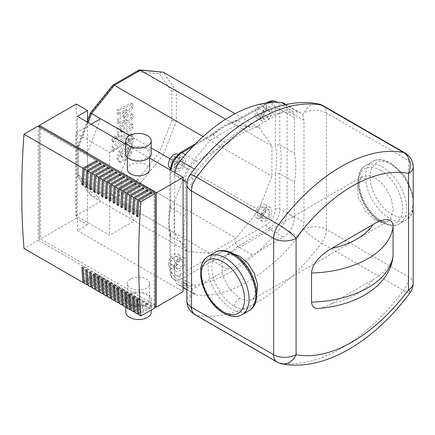 <?xml version="1.0" encoding="UTF-8"?>
<svg xmlns="http://www.w3.org/2000/svg" width="435" height="435" viewBox="0 0 435 435"><rect width="100%" height="100%" fill="white"/><g stroke="black" fill="none" stroke-linecap="round" stroke-linejoin="round"><path stroke-width="0.33" stroke-dasharray="2.17 1.63" d="M174.892 172.641A15.899 9.178 120 0 0 174.663 175.387L174.663 277.383A15.899 9.178 120 0 0 177.953 284.664A15.899 9.178 120 0 0 180.286 285.382A143.11 82.623 120 0 0 281.478 226.961A15.899 9.178 120 0 0 287.1 212.47L287.1 110.474A15.899 9.178 120 0 0 283.805 103.193M193.042 292.679L194.826 294.403L197.147 295.12A143.11 82.623 120 0 0 298.339 236.7L302.629 229.408L303.962 222.209L303.962 120.207L302.629 114.764L300.672 112.931L298.339 112.214A143.11 82.623 120 0 0 197.147 170.634L193.042 178.029L191.525 185.125L191.525 287.122L193.042 292.673L191.525 294.332A15.899 9.178 0 0 0 186.871 300.819M302.629 229.408L303.962 229.414A15.899 2.534 -143.4 0 0 321.454 243.094A159.009 91.801 -60 0 1 196.522 315.223A15.899 12.735 101 0 1 191.525 294.332M302.629 114.758L303.962 113.002A15.899 9.178 180 0 1 326.451 113.002L326.451 229.414A15.899 9.178 0 0 0 303.962 229.414M193.042 178.029L191.525 177.915A15.899 2.534 36.6 0 1 189.997 174.935M393.055 255.959C391.326 267.199 380.538 275.35 372.92 279.661L331.698 303.461C327.289 306.169 323.031 307.817 318.926 308.415M120.892 156.654L122.317 157.475C123.094 157.595 124.241 156.992 125.758 155.665L129.228 151.935L129.853 149.509L129.228 148.123C128.439 148.014 127.281 148.623 125.758 149.955L122.317 153.664L121.686 156.056L122.317 157.475L120.892 156.654L120.261 155.235L120.892 152.843L124.334 149.134C125.856 147.802 127.015 147.193 127.803 147.302L129.358 148.183L127.803 147.302L128.428 148.688L127.803 151.114L124.334 154.844C122.817 156.165 121.669 156.774 120.892 156.654M125.758 145.861L120.239 152.141L118.489 158.617C118.608 160.934 119.19 162.173 120.239 162.326C121.463 162.706 123.301 161.847 125.758 159.759L131.299 153.457L133.05 146.948C132.931 144.643 132.349 143.419 131.299 143.273C130.081 142.892 128.233 143.751 125.758 145.861L124.334 145.04C126.808 142.93 128.657 142.071 129.88 142.452L131.723 143.452L129.88 142.452C130.924 142.598 131.506 143.822 131.626 146.127L129.88 152.636L124.334 158.938C121.882 161.026 120.044 161.88 118.815 161.505L120.239 162.326L118.815 161.505C117.771 161.347 117.189 160.113 117.069 157.796L118.815 151.32L124.334 145.04M128.814 135.193L113.437 147.525L113.437 151.619L128.597 139.466L129.625 139.064L129.88 141.467L132.887 139.059L132.887 136.726L131.979 134.23L128.814 135.193L127.395 134.371L130.56 133.409L131.462 135.905L131.462 138.238L128.456 140.646L128.205 138.243L127.172 138.645L112.018 150.798L112.018 146.704L127.395 134.371M112.018 146.704L113.437 147.525M112.018 150.798L113.437 151.619M128.456 140.646L129.88 141.467M131.462 138.238L132.887 139.059M115.286 142.06L117.445 138.33L116.814 136.938L115.286 137.09L113.133 140.82L113.763 142.212L115.286 142.06M116.02 137.509L113.867 141.239L112.344 141.391L111.713 139.994L113.867 136.269L115.389 136.117L116.02 137.509L117.445 138.33M123.953 118.168L132.887 107.57L132.887 103.987L118.657 110.474L118.657 114.704L127.45 110.3L118.657 120.691L118.657 123.899L127.45 120.218L118.657 129.402L118.646 134.839L119.549 137.351L122.703 136.394L132.892 128.254L132.892 124.154L122.936 132.115L121.909 132.517L121.659 130.408L132.887 118.026L132.887 114.443L123.953 118.168L122.529 117.347L131.462 113.622L131.462 117.205L120.234 129.586L120.484 131.696L121.512 131.294L131.473 123.333L131.473 127.433L121.278 135.573L118.124 136.53L117.222 134.018L117.232 128.581L126.025 119.397L117.232 123.078L117.232 119.87L126.025 109.479L117.232 113.883L117.232 109.653L131.462 103.166L131.462 106.749L122.529 117.347M131.462 106.749L132.887 107.57M131.462 103.166L132.887 103.987M117.232 109.653L118.657 110.474M117.232 113.883L118.657 114.704M126.025 109.479L127.45 110.3M117.232 119.87L118.657 120.691M117.232 123.078L118.657 123.899M126.025 119.397L127.45 120.218M117.232 128.581L118.657 129.402M131.473 127.433L132.892 128.254M131.473 123.333L132.892 124.154M120.234 129.586L121.659 130.408M131.462 117.205L132.887 118.026M131.462 113.622L132.887 114.443M146.367 158.335A11.131 6.427 180 0 1 134.236 159.727A11.131 6.427 180 0 1 127.363 153.789A11.131 6.427 180 0 1 130.625 149.243A11.131 6.427 180 0 1 142.756 147.851A11.131 6.427 180 0 1 149.624 153.789A11.131 6.427 180 0 1 146.367 158.335M127.363 169.367A11.131 6.427 180 0 1 130.625 164.827A11.131 6.427 180 0 1 142.756 163.429A11.131 6.427 180 0 1 149.624 169.367M125.775 153.789A12.718 7.346 180 0 1 129.499 148.596A12.718 7.346 180 0 1 143.365 147.003A12.718 7.346 180 0 1 151.217 153.789M130.625 294.653A11.131 6.427 0 0 0 127.363 299.198A11.131 6.427 0 0 0 134.236 305.136A11.131 6.427 0 0 0 146.367 303.744A11.131 6.427 0 0 0 149.624 299.198A11.131 6.427 0 0 0 142.756 293.261A11.131 6.427 0 0 0 130.625 294.653M130.625 279.074A11.131 6.427 0 0 0 127.363 283.62A11.131 6.427 0 0 0 134.236 289.558A11.131 6.427 0 0 0 146.367 288.166A11.131 6.427 0 0 0 149.624 283.62A11.131 6.427 0 0 0 142.756 277.682A11.131 6.427 0 0 0 130.625 279.074M151.217 312.183A12.718 7.346 0 0 0 143.365 305.397A12.718 7.346 0 0 0 129.499 306.99A12.718 7.346 0 0 0 125.775 312.183M129.499 294.006A12.718 7.346 0 0 0 125.775 299.198A12.718 7.346 0 0 0 133.627 305.984A12.718 7.346 0 0 0 147.492 304.391A12.718 7.346 0 0 0 151.217 299.198A12.718 7.346 0 0 0 143.365 292.412A12.718 7.346 0 0 0 129.499 294.006M85.189 281.244L84.064 280.597L83.493 266.427L84.618 267.074L85.189 281.244L97.233 274.295L96.108 273.642L84.064 280.597M83.047 268.063L84.618 267.074M81.921 267.416L83.493 266.427M89.088 283.495L87.962 282.848L87.391 268.678L88.517 269.325L89.088 283.495L101.132 276.546L100.006 275.893L87.962 282.848M86.946 270.314L88.517 269.325M85.82 269.667L87.391 268.678M92.987 285.746L91.861 285.099L91.29 270.923L92.416 271.576L92.987 285.746L105.025 278.791L103.905 278.144L91.861 285.099M90.839 272.566L92.416 271.576M89.719 271.913L91.29 270.923M96.88 287.997L95.76 287.35L95.189 273.175L96.309 273.827L96.88 287.997L108.924 281.043L107.798 280.396L95.76 287.35M94.738 274.817L96.309 273.827M93.617 274.164L95.189 273.175M100.779 290.248L99.653 289.596L99.082 275.426L100.208 276.073L100.779 290.248L112.823 283.294L111.697 282.647L99.653 289.596M98.636 277.068L100.208 276.073M97.511 276.415L99.082 275.426M104.677 292.499L103.552 291.847L102.981 277.677L104.106 278.324L104.677 292.499L116.721 285.545L115.596 284.898L103.552 291.847M102.535 279.313L104.106 278.324M101.409 278.666L102.981 277.677M108.576 294.751L107.45 294.098L106.879 279.928L108.005 280.575L108.576 294.751L120.62 287.796L119.494 287.144L107.45 294.098M106.434 281.565L108.005 280.575M105.308 280.918L106.879 279.928M112.475 296.996L111.349 296.349L110.778 282.179L111.904 282.826L112.475 296.996L124.513 290.047L123.393 289.395L111.349 296.349M110.332 283.816L111.904 282.826M109.207 283.169L110.778 282.179M116.368 299.247L115.248 298.6L114.677 284.43L115.802 285.077L116.368 299.247L128.412 292.298L127.292 291.646L115.248 298.6M114.226 286.067L115.802 285.077M113.105 285.42L114.677 284.43M120.267 301.498L119.146 300.851L118.576 286.676L119.696 287.328L120.267 301.498L132.311 294.544L131.185 293.897L119.146 300.851M118.124 288.318L119.696 287.328M116.999 287.665L118.576 286.676M124.165 303.75L123.04 303.103L122.469 288.927L123.594 289.579L124.165 303.75L136.209 296.795L135.084 296.148L123.04 303.103M122.023 290.569L123.594 289.579M120.897 289.917L122.469 288.927M128.064 306.001L126.938 305.348L126.367 291.178L127.493 291.825L128.064 306.001L140.108 299.046L138.982 298.399L126.938 305.348M125.922 292.82L127.493 291.825M124.796 292.168L126.367 291.178M131.963 308.252L130.837 307.599L130.266 293.429L131.392 294.076L131.963 308.252L144.007 301.297L142.881 300.65L130.837 307.599M129.82 295.066L131.392 294.076M128.695 294.419L130.266 293.429M135.861 310.503L134.736 309.851L134.165 295.68L135.29 296.327L135.861 310.503L147.9 303.548L146.78 302.896L134.736 309.851M133.719 297.317L135.29 296.327M132.593 296.67L134.165 295.68M84.113 283.163L97.233 275.589L97.233 274.295M88.011 285.414L101.132 277.84L101.132 276.546M91.91 287.665L105.025 280.091L105.025 278.791M95.809 289.917L108.924 282.342L108.924 281.043M99.707 292.168L112.823 284.593L112.823 283.294M103.601 294.419L116.721 286.844L116.721 285.545M107.499 296.665L120.62 289.096L120.62 287.796M111.398 298.916L124.513 291.341L124.513 290.047M115.297 301.167L128.412 293.592L128.412 292.298M119.195 303.418L132.311 295.844L132.311 294.544M123.094 305.669L136.209 298.095L136.209 296.795M126.987 307.92L140.108 300.346L140.108 299.046M130.886 310.171L144.007 302.597L144.007 301.297M134.785 312.417L147.9 304.848L147.9 303.548M139.755 312.749L138.635 312.102L138.064 297.931L139.184 298.579L139.755 312.749L151.799 305.8L150.679 305.147L138.635 312.102M137.612 299.568L139.184 298.579M136.492 298.921L138.064 297.931M138.683 314.668L151.799 307.094L151.799 305.8M151.799 307.094L150.679 306.447L150.679 305.147M150.679 306.447L138.58 313.428M97.233 275.589L96.108 274.942L96.108 273.642M96.108 274.942L84.015 281.923M101.132 277.84L100.006 277.193L100.006 275.893M100.006 277.193L87.908 284.175M105.025 280.091L103.905 279.444L103.905 278.144M103.905 279.444L91.807 286.426M108.924 282.342L107.798 281.695L107.798 280.396M107.798 281.695L95.705 288.677M112.823 284.593L111.697 283.946L111.697 282.647M111.697 283.946L99.604 290.928M116.721 286.844L115.596 286.192L115.596 284.898M115.596 286.192L103.503 293.179M120.62 289.096L119.494 288.443L119.494 287.144M119.494 288.443L107.401 295.425M124.513 291.341L123.393 290.694L123.393 289.395M123.393 290.694L111.295 297.676M128.412 293.592L127.292 292.945L127.292 291.646M127.292 292.945L115.193 299.927M132.311 295.844L131.185 295.196L131.185 293.897M131.185 295.196L119.092 302.178M136.209 298.095L135.084 297.448L135.084 296.148M135.084 297.448L122.991 304.429M140.108 300.346L138.982 299.699L138.982 298.399M138.982 299.699L126.889 306.68M144.007 302.597L142.881 301.944L142.881 300.65M142.881 301.944L130.788 308.932M147.9 304.848L146.78 304.195L146.78 302.896M146.78 304.195L134.681 311.177M84.113 168.97L85.189 169.59L97.233 162.641L96.108 161.989L84.113 168.916M84.015 170.264L83.493 183.777L84.618 184.424L85.189 169.59M83.047 185.25L84.618 184.424M83.118 183.972L83.493 183.777M88.006 171.221L89.088 171.841L101.132 164.892L100.006 164.24L88.011 171.167M87.913 172.516L87.391 186.022L88.517 186.675L89.088 171.841M86.946 187.501L88.517 186.675M87.016 186.224L87.391 186.022M91.905 173.473L92.987 174.092L105.025 167.138L103.905 166.491L91.91 173.413M91.807 174.767L91.29 188.273L92.416 188.926L92.987 174.092M90.839 189.747L92.416 188.926M90.915 188.475L91.29 188.273M95.803 175.718L96.88 176.344L108.924 169.389L107.798 168.742L95.809 175.664M95.705 177.018L95.189 190.525L96.309 191.177L96.88 176.344M94.738 191.998L96.309 191.177M94.808 190.726L95.189 190.525M99.702 177.969L100.779 178.595L112.823 171.64L111.697 170.993L99.707 177.915M99.604 179.269L99.082 192.776L100.208 193.423L100.779 178.595M98.636 194.249L100.208 193.423M98.707 192.971L99.082 192.776M103.601 180.22L104.677 180.846L116.721 173.891L115.596 173.244L103.601 180.166M103.503 181.52L102.981 195.027L104.106 195.674L104.677 180.846M102.535 196.5L104.106 195.674M102.606 195.223L102.981 195.027M107.494 182.472L108.576 183.097L120.62 176.142L119.494 175.49L107.499 182.417M107.401 183.766L106.879 197.278L108.005 197.925L108.576 183.097M106.434 198.751L108.005 197.925M106.504 197.474L106.879 197.278M111.393 184.723L112.475 185.343L124.513 178.393L123.393 177.741L111.398 184.668M111.3 186.017L110.778 199.529L111.904 200.176L112.475 185.343M110.332 201.003L111.904 200.176M110.403 199.725L110.778 199.529M115.291 186.974L116.368 187.594L128.412 180.645L127.292 179.992L115.297 186.919M115.193 188.268L114.677 201.775L115.802 202.427L116.368 187.594M114.226 203.254L115.802 202.427M114.302 201.976L114.677 201.775M119.19 189.225L120.267 189.845L132.311 182.89L131.185 182.243L119.195 189.165M119.092 190.519L118.576 204.026L119.696 204.678L120.267 189.845M118.124 205.499L119.696 204.678M118.195 204.227L118.576 204.026M123.089 191.471L124.165 192.096L136.209 185.141L135.084 184.494L123.094 191.416M122.991 192.77L122.469 206.277L123.594 206.929L124.165 192.096M122.023 207.751L123.594 206.929M122.094 206.478L122.469 206.277M126.987 193.722L128.064 194.347L140.108 187.393L138.982 186.745L126.987 193.667M126.889 195.021L126.367 208.528L127.493 209.175L128.064 194.347M125.922 210.002L127.493 209.175M125.992 208.724L126.367 208.528M130.881 195.973L131.963 196.598L144.007 189.644L142.881 188.997L130.886 195.919M130.788 197.272L130.266 210.779L131.392 211.426L131.963 196.598M129.82 212.253L131.392 211.426M129.891 210.975L130.266 210.779M134.779 198.224L135.861 198.849L147.9 191.895L146.78 191.242L134.785 198.17M134.687 199.518L134.165 213.03L135.29 213.677L135.861 198.849M133.719 214.504L135.29 213.677M133.79 213.226L134.165 213.03M138.678 200.475L139.755 201.095L151.799 194.146L150.679 193.493L138.683 200.421M138.58 201.769L138.064 215.281L139.184 215.929L139.755 201.095M137.612 216.755L139.184 215.929M137.688 215.477L138.064 215.281M97.233 161.341L97.233 162.641M101.132 163.593L101.132 164.892M105.025 165.844L105.025 167.138M108.924 168.095L108.924 169.389M112.823 170.341L112.823 171.64M116.721 172.592L116.721 173.891M120.62 174.843L120.62 176.142M124.513 177.094L124.513 178.393M128.412 179.345L128.412 180.645M132.311 181.596L132.311 182.89M136.209 183.847L136.209 185.141M140.108 186.093L140.108 187.393M144.007 188.344L144.007 189.644M147.9 190.595L147.9 191.895M151.799 192.846L151.799 194.146M76.283 104.025L76.283 218.272L39.367 239.587L40.488 238.935L40.488 127.281L39.367 127.933L39.367 239.587L39.367 126.634M155.175 193.493L155.175 305.147L154.05 305.8L154.05 194.146L155.175 193.493L40.488 127.281M155.175 306.447L154.05 305.8M155.175 305.147L40.488 238.935M154.05 194.146L39.367 127.933M38.242 125.987L38.242 240.234L155.175 307.746M38.242 240.234L24.001 248.456M125.775 144.284L149.624 158.052M87.522 122.197L87.522 224.764L77.403 230.604L77.403 116.357M76.283 218.272L87.522 224.764M77.403 230.604L183.097 291.624M170.052 167.986A7.95 4.589 120 0 0 170.123 168.03A7.95 4.589 120 0 0 174.098 167.638A7.95 4.589 120 0 0 179.296 160.635A7.95 4.589 120 0 0 178.073 154.262A7.95 4.589 120 0 0 178.002 154.218M179.72 157.9A7.95 4.589 120 0 0 174.527 164.908A7.95 4.589 120 0 0 175.745 171.276A7.95 4.589 120 0 0 179.72 170.884A7.95 4.589 120 0 0 184.913 163.875A7.95 4.589 120 0 0 183.695 157.508A7.95 4.589 120 0 0 179.72 157.9M266.296 107.918A7.95 4.589 120 0 0 264.649 104.275A7.95 4.589 120 0 0 258.526 106.406A7.95 4.589 120 0 0 255.051 114.41A7.95 4.589 120 0 0 256.699 118.048A7.95 4.589 120 0 0 262.827 115.917A7.95 4.589 120 0 0 266.296 107.918M271.918 111.164A7.95 4.589 120 0 0 270.271 107.521A7.95 4.589 120 0 0 264.143 109.653A7.95 4.589 120 0 0 260.674 117.657A7.95 4.589 120 0 0 262.321 121.294A7.95 4.589 120 0 0 268.449 119.163A7.95 4.589 120 0 0 271.918 111.164M260.674 217.625A7.95 4.589 120 0 0 265.867 210.616A7.95 4.589 120 0 0 264.649 204.249A7.95 4.589 120 0 0 260.674 204.64A7.95 4.589 120 0 0 255.481 211.644A7.95 4.589 120 0 0 256.699 218.017A7.95 4.589 120 0 0 260.674 217.625M266.296 220.871A7.95 4.589 120 0 0 271.489 213.862A7.95 4.589 120 0 0 270.271 207.49A7.95 4.589 120 0 0 266.296 207.886A7.95 4.589 120 0 0 261.103 214.89A7.95 4.589 120 0 0 262.321 221.263A7.95 4.589 120 0 0 266.296 220.871M168.475 264.36A7.95 4.589 120 0 0 170.123 267.998A7.95 4.589 120 0 0 176.251 265.872A7.95 4.589 120 0 0 179.72 257.868A7.95 4.589 120 0 0 178.073 254.23A7.95 4.589 120 0 0 171.95 256.362A7.95 4.589 120 0 0 168.475 264.36M174.098 267.607A7.95 4.589 120 0 0 175.745 271.244A7.95 4.589 120 0 0 181.874 269.118A7.95 4.589 120 0 0 185.343 261.114A7.95 4.589 120 0 0 183.695 257.476A7.95 4.589 120 0 0 177.572 259.608A7.95 4.589 120 0 0 174.098 267.607M151.217 147.933L134.361 138.205L121.256 171.983L121.256 202.248L134.361 220.888L109.625 235.172L75.897 215.695L75.897 133.012L109.625 152.484L109.625 235.172M129.69 135.508L134.361 138.205L125.775 143.158M124.801 143.719L109.625 152.484M91.073 124.247L75.897 133.012M187.208 251.397L174.098 232.758L174.098 202.487L187.208 168.715L209.904 140.478L236.113 125.345L258.814 127.368L271.918 146.013L271.918 176.278L258.814 210.056L236.113 238.293L209.904 253.426L187.208 251.397L100.632 201.416L75.897 215.695M91.035 192.074L112.687 194.01L137.694 179.568L159.346 152.631L171.852 120.408L171.852 91.535L159.346 73.749L137.694 71.813L112.687 86.25L91.035 113.187L78.528 145.41L78.528 174.288L91.035 192.074L90.964 195.603L100.632 201.416L87.522 182.771L87.522 152.506L100.632 118.728M174.098 232.758L121.256 202.248M87.522 182.771L78.528 177.578L78.528 147.313L88.136 122.55M174.098 202.487L121.256 171.983M87.522 152.506L78.528 147.313L77.599 146.22L77.599 176.077L77.892 177.012L91.633 196.223L114.334 198.251C113.008 197.283 112.458 195.87 112.687 194.01M187.208 168.715L170.123 158.851M176.05 263.887L177.997 258.868L176.05 256.095L172.151 258.346L170.205 263.365L172.151 266.133L176.05 263.887L181.667 267.133L177.774 269.379L175.827 266.611L177.774 261.593L181.667 259.342L183.619 262.115L181.667 267.133M183.619 262.115L177.997 258.868M181.667 259.342L176.05 256.095M177.774 261.593L172.151 258.346M175.827 266.611L170.205 263.365M177.774 269.379L172.151 266.133M264.05 206.935L260.674 206.636L257.302 210.828L257.302 215.33L260.674 215.629L264.05 211.432L264.05 206.935L269.667 210.181L269.667 214.678L266.296 218.876L262.925 218.571L262.925 214.074L266.296 209.882L269.667 210.181M266.296 209.882L260.674 206.636M262.925 214.074L257.302 210.828M262.925 218.571L257.302 215.33M266.296 218.876L260.674 215.629M269.667 214.678L264.05 211.432M258.727 108.391L256.78 113.41L258.727 116.183L262.62 113.932L264.572 108.913L262.62 106.145L258.727 108.391L264.349 111.637L268.243 109.392L270.189 112.159L268.243 117.178L264.349 119.429L262.403 116.656L264.349 111.637M262.403 116.656L256.78 113.41M264.349 119.429L258.727 116.183M268.243 117.178L262.62 113.932M270.189 112.159L264.572 108.913M268.243 109.392L262.62 106.145M170.727 165.343L174.098 165.643L177.475 161.45L177.475 156.948L174.098 156.649L170.727 160.847L170.727 165.343L176.349 168.59L176.349 164.093L179.72 159.895L183.097 160.194L183.097 164.691L179.72 168.889L176.349 168.59M179.72 168.889L174.098 165.643M183.097 164.691L177.475 161.45M183.097 160.194L177.475 156.948M179.72 159.895L174.098 156.649M176.349 164.093L170.727 160.847M227.413 143.349L196.587 161.146A15.899 9.178 120 0 0 185.343 180.623L185.343 216.217L170.727 207.778L169.797 206.565L170.727 205.478A75.924 43.837 120 0 0 170.727 233.66L169.797 235.172L170.727 236.553L185.343 244.992L185.343 280.591A15.899 9.178 120 0 0 188.638 287.867A15.899 9.178 120 0 0 196.587 287.084L227.413 269.281L212.797 260.842C211.443 259.891 210.779 258.542 210.806 256.802A75.924 43.837 120 0 0 235.215 242.708L237.717 246.455L252.333 254.894L283.163 237.097A15.899 9.178 120 0 0 294.408 217.625L294.408 182.026L279.787 173.587L275.29 173.293A75.924 43.837 120 0 0 275.29 145.111L279.787 144.811L294.408 153.25L294.408 117.657A15.899 9.178 120 0 0 291.113 110.376A15.899 9.178 120 0 0 283.163 111.164L252.333 128.961L237.717 120.522L236.053 120.408L235.215 121.969A75.924 43.837 120 0 0 210.806 136.057L211.285 134.709L212.797 134.91L227.413 143.349A79.105 45.67 -60 0 1 252.333 128.961M185.343 244.992A79.105 45.67 -60 0 1 185.343 216.217M159.346 152.631L163.245 154.882L140.543 183.119L114.334 198.251L209.904 253.426M137.694 179.568L140.543 183.119L236.113 238.293M171.852 120.408L176.349 121.104L163.245 154.882L258.814 210.056M171.852 91.535C173.353 90.404 174.848 90.17 176.349 90.839L176.349 121.104L271.918 176.278M159.346 73.749L162.369 71.922M137.694 71.813L138.776 70.111M112.687 86.25L112.768 85.173M91.035 113.187L90.496 112.877M78.528 145.41L77.599 146.22M78.528 174.288L77.599 176.077M252.333 254.894A79.105 45.67 -60 0 1 227.413 269.281M294.408 153.25A79.105 45.67 -60 0 1 294.408 182.026M209.904 140.478L203.107 136.552M236.113 125.345L225.575 119.255M258.814 127.368L235.117 113.687M271.918 146.013L176.349 90.839L163.245 72.194M380.511 170.15C369.13 164.468 361.882 167.062 358.766 177.937C355.466 191.324 366.961 214.216 380.511 221.491C393.664 227.679 401.075 223.677 402.728 209.491C403.457 195.935 392.664 176.779 380.511 170.15M234.16 254.649C244.388 260.364 253.937 274.806 255.905 287.54C259.206 304.745 247.711 314.364 234.16 305.99C222.562 299.639 212.041 281.782 211.943 268.33C211.214 253.931 222.008 247.243 234.16 254.649M180.286 285.382L197.147 295.12M191.525 287.122L186.871 284.436M183.097 282.255L174.663 277.383M174.663 175.387L183.097 180.253M186.985 182.499L191.525 185.125M287.1 212.47L303.962 222.209M298.339 236.7L281.478 226.961M285.349 104.71L298.339 112.214M303.962 120.207L287.1 110.474M197.147 170.634L194.467 169.084M318.235 103.883A15.899 12.735 -79 0 0 303.962 113.002M323.156 105.721A15.899 9.178 -60 0 1 326.451 113.002L408.53 160.39A15.899 9.178 120 0 0 405.235 153.109M186.871 184.407A15.899 9.178 180 0 1 191.525 177.915M413.185 283.294A15.899 9.178 0 0 0 408.53 276.801L326.451 229.414A15.899 9.178 -60 0 1 321.454 243.094L403.533 290.482A15.899 2.534 -143.4 0 0 410.058 292.766M281.82 363.818A15.899 12.735 101 0 1 278.601 362.611L196.522 315.223A15.899 9.178 -60 0 1 194.82 314.592M276.899 361.98A15.899 9.178 120 0 0 278.601 362.611A159.009 91.801 120 0 0 403.533 290.482A15.899 9.178 120 0 0 408.53 276.801L408.53 160.39A15.899 9.178 180 0 1 413.185 166.882M331.698 303.461A69.964 40.395 0 0 0 372.92 279.661M120.261 155.235L121.686 156.056M124.334 154.844L125.758 155.665M127.803 151.114L129.228 151.935M128.428 148.688L129.853 149.509M124.334 149.134L125.758 149.955M120.892 152.843L122.317 153.664M118.815 151.32L120.239 152.141M117.069 157.796L118.489 158.617M124.334 158.938L125.758 159.759M129.88 152.636L131.299 153.457M131.626 146.127L133.05 146.948M127.172 138.645L128.597 139.466M128.456 139.069L129.88 139.891M131.462 135.905L132.887 136.726M111.713 139.994L113.133 140.82M117.222 134.018L118.646 134.839M121.278 135.573L122.703 136.394M121.512 131.294L122.936 132.115M120.234 130.864L121.659 131.685M210.806 136.057L179.72 154.006A12.718 7.346 120 0 0 170.727 169.585L170.727 205.478M275.29 145.111L275.29 109.218A12.718 7.346 120 0 0 266.296 104.025L235.215 121.969M235.215 242.708L266.296 224.764A12.718 7.346 120 0 0 275.29 209.186L275.29 173.293M170.727 233.66L170.727 269.553A12.718 7.346 120 0 0 179.72 274.746L210.806 256.802M276.497 101.937A15.899 9.178 -60 0 1 279.787 109.218L279.787 144.811A79.105 45.67 -60 0 1 279.787 173.587L279.787 209.186A15.899 9.178 -60 0 1 268.547 228.658L237.717 246.455A79.105 45.67 -60 0 1 212.797 260.842L181.971 278.645A15.899 9.178 -60 0 1 174.022 279.428A15.899 9.178 -60 0 1 170.727 272.152L170.727 236.553A79.105 45.67 -60 0 1 170.727 207.778L170.727 172.184A3.181 1.838 180 0 1 169.797 170.884A3.181 1.838 180 0 1 170.727 169.585M193.124 146.269L212.797 134.91A79.105 45.67 -60 0 1 237.717 120.522L268.547 102.725A3.181 1.838 -120 0 0 268.482 102.687M170.727 269.553A3.181 1.838 0 0 0 169.797 270.853A3.181 1.838 0 0 0 170.727 272.152L185.343 280.591M179.72 274.746A3.181 1.838 -120 0 0 181.971 278.645L196.587 287.084M180.378 152.549A3.181 1.838 -120 0 0 179.72 154.006M185.343 180.623L170.727 172.184A15.899 9.178 -60 0 1 170.835 170.297M266.296 224.764A3.181 1.838 -120 0 0 268.547 228.658L283.163 237.097M275.29 209.186A3.181 1.838 180 0 1 279.787 209.186L294.408 217.625M266.954 102.568A3.181 1.838 -120 0 0 266.296 104.025M294.408 117.657L279.787 109.218A3.181 1.838 0 0 0 275.29 109.218M283.163 111.164L268.547 102.725A15.899 9.178 -60 0 1 268.64 102.671M196.587 161.146L185.44 154.708M413.185 206.44A33.707 19.461 60 0 1 406.268 219.876A33.707 19.461 60 0 1 389.412 218.207A33.707 19.461 60 0 1 367.39 188.502A33.707 19.461 60 0 1 372.561 161.488A33.707 19.461 60 0 1 389.412 163.158A33.707 19.461 60 0 1 413.185 202.373M391.663 164.457A30.532 17.628 -120 0 0 370.076 176.92A30.532 17.628 -120 0 0 391.663 214.314A30.532 17.628 -120 0 0 413.25 201.851A30.532 17.628 -120 0 0 391.663 164.457M382.669 222.1A33.707 19.461 -120 0 0 399.52 223.769A33.707 19.461 -120 0 0 404.691 196.761A33.707 19.461 -120 0 0 382.669 167.056A33.707 19.461 -120 0 0 365.813 165.387A33.707 19.461 -120 0 0 360.648 192.395A33.707 19.461 -120 0 0 382.669 222.1M242.11 314.652A33.707 19.461 60 0 1 225.259 312.982A33.707 19.461 60 0 1 203.237 283.277A33.707 19.461 60 0 1 208.403 256.264M215.151 252.371A33.707 19.461 -120 0 0 209.98 279.379A33.707 19.461 -120 0 0 232.002 309.089A33.707 19.461 -120 0 0 248.858 310.759M375.128 177.899L380.516 181.955L386.106 188.491L391.223 198.382L393.332 210.132L390.228 219.409L387.982 221.246L382.191 222.399L375.128 219.963L365.661 211.437L358.266 197.153L357.309 184.277L362.246 176.626L369.701 175.724L375.128 177.899M233.628 253.899L226.668 254.899L221.687 262.8L222.72 275.529L229.441 288.862L239.549 298.241L246.498 300.661L252.42 299.508L256.77 293.989M239.549 298.241A7.95 4.589 120 0 0 234.16 305.99M375.128 219.963A7.95 4.589 -60 0 1 379.103 219.572A7.95 4.589 -60 0 1 380.511 221.491M194.826 294.403L186.871 289.813M183.097 287.633L177.953 284.664M300.672 112.931L286.138 104.541M129.625 139.064L128.205 138.243M131.979 134.23L130.56 133.409M116.814 136.938L115.389 136.117M113.763 142.212L112.344 141.391M119.549 137.351L118.124 136.53M121.909 132.517L120.484 131.696M127.363 157.345L127.363 153.789M127.363 283.62L127.363 299.198M125.775 299.198L125.775 307.219M151.217 299.198L151.217 310.03M149.624 283.62L149.624 299.198M149.624 157.345L149.624 153.789M175.745 171.276L170.123 168.03M270.271 107.521L264.649 104.275M270.271 207.49L264.649 204.249M175.745 271.244L170.123 267.998M183.695 257.476L178.073 254.23M262.321 221.263L256.699 218.017M262.321 121.294L256.699 118.048M183.695 157.508L178.073 154.262M211.16 134.796C219.452 127.814 227.837 122.98 236.319 120.294M169.829 235.455C167.915 226.766 167.91 217.087 169.808 206.418M169.797 235.172L169.797 270.853C170.014 275.186 171.423 278.047 174.022 279.428L188.638 287.867M169.84 169.721L169.797 206.565M211.285 134.709L195.527 143.806M266.236 102.981L236.053 120.408M291.113 110.376L277.03 102.247M87.522 120.533L77.637 146.019M77.892 177.012L90.964 195.603M413.185 210.54L411.265 214.928L406.268 219.876L399.52 223.769C396.269 225.912 389.744 227.065 381.076 222.258C361.072 211.6 349.191 174.114 365.813 165.387L372.561 161.488C375.851 159.33 382.381 158.215 391.005 163L404.876 176.257L413.185 194.722M252.425 299.514L388.004 221.241L385.78 221.752C385.85 222.274 383.621 221.551 379.103 219.572C375.383 217.418 371.794 214.074 368.342 209.534C364.046 203.64 361.224 197.495 359.875 191.085C359.136 185.544 359.044 182.303 359.593 181.362C360.756 177.948 361.643 176.365 362.246 176.626L226.668 254.899M252.452 299.487C253.621 298.638 254.41 297.42 254.812 295.838L255.28 288.149C254.056 276.845 246.34 264.665 239.794 259.57C229.049 251.74 227.929 254.948 226.689 254.888"/><path stroke-width="0.65" d="M286.138 104.541L283.805 103.193A15.899 9.178 120 0 0 281.478 102.475A143.11 82.623 120 0 0 180.286 160.896A15.899 9.178 120 0 0 174.892 172.641M318.926 308.415C314.587 309.029 312.118 306.936 311.52 302.124L311.52 273.044C312.45 261.642 323.923 252.735 331.698 248.412L372.92 224.612C380.696 219.958 392.169 215.613 393.099 225.944L393.055 255.959C390.287 285.795 356.548 305.413 318.926 308.415M149.624 157.345L149.624 169.367A11.131 6.427 180 0 1 146.367 173.913A11.131 6.427 180 0 1 134.236 175.305A11.131 6.427 180 0 1 127.363 169.367L127.363 157.345M147.492 145.997A12.718 7.346 180 0 1 133.627 147.59A12.718 7.346 180 0 1 125.775 140.804A12.718 7.346 180 0 1 129.499 135.611A12.718 7.346 180 0 1 143.365 134.023A12.718 7.346 180 0 1 151.217 140.804A12.718 7.346 180 0 1 147.492 145.997M151.217 140.804L151.217 153.789A12.718 7.346 180 0 1 147.492 158.982A12.718 7.346 180 0 1 133.627 160.575A12.718 7.346 180 0 1 125.775 153.789L125.775 140.804M125.775 307.219L125.775 312.183A12.718 7.346 0 0 0 133.627 318.969A12.718 7.346 0 0 0 147.492 317.376A12.718 7.346 0 0 0 151.217 312.183L151.217 310.03M84.015 281.923L82.987 282.516A771.19 445.25 -60 0 1 81.921 267.416L83.047 268.063A771.19 445.25 120 0 0 84.113 283.163L86.886 284.767A771.19 445.25 -60 0 1 85.82 269.667L86.946 270.314A771.19 445.25 120 0 0 88.011 285.414L90.784 287.018A771.19 445.25 -60 0 1 89.719 271.913L90.839 272.566A771.19 445.25 120 0 0 91.91 287.665L94.683 289.264A771.19 445.25 -60 0 1 93.617 274.164L94.738 274.817A771.19 445.25 120 0 0 95.809 289.917L98.582 291.515A771.19 445.25 -60 0 1 97.511 276.415L98.636 277.068A771.19 445.25 120 0 0 99.707 292.168L102.481 293.766A771.19 445.25 -60 0 1 101.409 278.666L102.535 279.313A771.19 445.25 120 0 0 103.601 294.419L106.374 296.017A771.19 445.25 -60 0 1 105.308 280.918L106.434 281.565A771.19 445.25 120 0 0 107.499 296.665L110.272 298.269A771.19 445.25 -60 0 1 109.207 283.169L110.332 283.816A771.19 445.25 120 0 0 111.398 298.916L114.171 300.52A771.19 445.25 -60 0 1 113.105 285.42L114.226 286.067A771.19 445.25 120 0 0 115.297 301.167L118.07 302.771A771.19 445.25 -60 0 1 116.999 287.665L118.124 288.318A771.19 445.25 120 0 0 119.195 303.418L121.969 305.017A771.19 445.25 -60 0 1 120.897 289.917L122.023 290.569A771.19 445.25 120 0 0 123.094 305.669L125.867 307.268A771.19 445.25 -60 0 1 124.796 292.168L125.922 292.82A771.19 445.25 120 0 0 126.987 307.92L129.76 309.519A771.19 445.25 -60 0 1 128.695 294.419L129.82 295.066A771.19 445.25 120 0 0 130.886 310.171L133.659 311.77A771.19 445.25 -60 0 1 132.593 296.67L133.719 297.317A771.19 445.25 120 0 0 134.785 312.417L137.558 314.021A771.19 445.25 -60 0 1 136.492 298.921L137.612 299.568A771.19 445.25 120 0 0 138.683 314.668L140.929 315.968A771.19 445.25 -60 0 1 140.929 201.72L155.175 193.493L38.242 125.987L24.001 134.208L82.987 168.263L96.108 160.694L96.108 161.989M138.58 313.428L137.558 314.021M87.908 284.175L86.886 284.767M91.807 286.426L90.784 287.018M95.705 288.677L94.683 289.264M99.604 290.928L98.582 291.515M103.503 293.179L102.481 293.766M107.401 295.425L106.374 296.017M111.295 297.676L110.272 298.269M115.193 299.927L114.171 300.52M119.092 302.178L118.07 302.771M122.991 304.429L121.969 305.017M126.889 306.68L125.867 307.268M130.788 308.932L129.76 309.519M134.681 311.177L133.659 311.77M138.678 200.475L138.683 200.421A771.19 445.25 120 0 0 137.612 216.755L136.492 216.103A771.19 445.25 -60 0 1 137.558 199.768L150.679 192.199L151.799 192.846L138.683 200.421L140.929 201.72M134.779 198.224L134.785 198.17A771.19 445.25 120 0 0 133.719 214.504L132.593 213.857A771.19 445.25 -60 0 1 133.659 197.517L146.78 189.948L147.9 190.595L134.785 198.17L137.558 199.768M130.881 195.973L130.886 195.919A771.19 445.25 120 0 0 129.82 212.253L128.695 211.606A771.19 445.25 -60 0 1 129.76 195.271L142.881 187.697L144.007 188.344L130.886 195.919L133.659 197.517M126.987 193.722L126.987 193.667A771.19 445.25 120 0 0 125.922 210.002L124.796 209.355A771.19 445.25 -60 0 1 125.867 193.02L138.982 185.446L140.108 186.093L126.987 193.667L129.76 195.271M123.089 191.471L123.094 191.416A771.19 445.25 120 0 0 122.023 207.751L120.897 207.103A771.19 445.25 -60 0 1 121.969 190.769L135.084 183.195L136.209 183.847L123.094 191.416L125.867 193.02M119.19 189.225L119.195 189.165A771.19 445.25 120 0 0 118.124 205.499L116.999 204.852A771.19 445.25 -60 0 1 118.07 188.518L131.185 180.944L132.311 181.596L119.195 189.165L121.969 190.769M115.291 186.974L115.297 186.919A771.19 445.25 120 0 0 114.226 203.254L113.105 202.601A771.19 445.25 -60 0 1 114.171 186.267L127.292 178.693L128.412 179.345L115.297 186.919L118.07 188.518M111.393 184.723L111.398 184.668A771.19 445.25 120 0 0 110.332 201.003L109.207 200.35A771.19 445.25 -60 0 1 110.272 184.016L123.393 176.447L124.513 177.094L111.398 184.668L114.171 186.267M107.494 182.472L107.499 182.417A771.19 445.25 120 0 0 106.434 198.751L105.308 198.104A771.19 445.25 -60 0 1 106.374 181.765L119.494 174.196L120.62 174.843L107.499 182.417L110.272 184.016M103.601 180.22L103.601 180.166A771.19 445.25 120 0 0 102.535 196.5L101.409 195.853A771.19 445.25 -60 0 1 102.481 179.519L115.596 171.945L116.721 172.592L103.601 180.166L106.374 181.765M99.702 177.969L99.707 177.915A771.19 445.25 120 0 0 98.636 194.249L97.511 193.602A771.19 445.25 -60 0 1 98.582 177.268L111.697 169.693L112.823 170.341L99.707 177.915L102.481 179.519M95.803 175.718L95.809 175.664A771.19 445.25 120 0 0 94.738 191.998L93.617 191.351A771.19 445.25 -60 0 1 94.683 175.017L107.798 167.442L108.924 168.095L95.809 175.664L98.582 177.268M91.905 173.473L91.91 173.413A771.19 445.25 120 0 0 90.839 189.747L89.719 189.1A771.19 445.25 -60 0 1 90.784 172.766L103.905 165.191L105.025 165.844L91.91 173.413L94.683 175.017M88.006 171.221L88.011 171.167A771.19 445.25 120 0 0 86.946 187.501L85.82 186.849A771.19 445.25 -60 0 1 86.886 170.515L100.006 162.94L101.132 163.593L88.011 171.167L90.784 172.766M96.108 160.694L97.233 161.341L84.113 168.916L86.886 170.515M84.113 168.97L84.113 168.916A771.19 445.25 120 0 0 83.047 185.25L81.921 184.598A771.19 445.25 -60 0 1 82.987 168.263M82.987 282.516L24.001 248.456A771.19 445.25 -60 0 1 24.001 134.208M84.064 168.943L84.015 170.264M81.921 184.598L83.118 183.972M87.962 171.194L87.913 172.516M85.82 186.849L87.016 186.224M91.861 173.445L91.807 174.767M89.719 189.1L90.915 188.475M95.76 175.696L95.705 177.018M93.617 191.351L94.808 190.726M99.653 177.942L99.604 179.269M97.511 193.602L98.707 192.971M103.552 180.193L103.503 181.52M101.409 195.853L102.606 195.223M107.45 182.444L107.401 183.766M105.308 198.104L106.504 197.474M111.349 184.696L111.3 186.017M109.207 200.35L110.403 199.725M115.248 186.947L115.193 188.268M113.105 202.601L114.302 201.976M119.146 189.198L119.092 190.519M116.999 204.852L118.195 204.227M123.04 191.449L122.991 192.77M120.897 207.103L122.094 206.478M126.938 193.695L126.889 195.021M124.796 209.355L125.992 208.724M130.837 195.946L130.788 197.272M128.695 211.606L129.891 210.975M134.736 198.197L134.687 199.518M132.593 213.857L133.79 213.226M100.006 162.94L100.006 164.24M103.905 165.191L103.905 166.491M107.798 167.442L107.798 168.742M111.697 169.693L111.697 170.993M115.596 171.945L115.596 173.244M119.494 174.196L119.494 175.49M123.393 176.447L123.393 177.741M127.292 178.693L127.292 179.992M131.185 180.944L131.185 182.243M135.084 183.195L135.084 184.494M138.982 185.446L138.982 186.745M142.881 187.697L142.881 188.997M146.78 189.948L146.78 191.242M138.635 200.448L138.58 201.769M136.492 216.103L137.688 215.477M150.679 192.199L150.679 193.493M39.367 126.634L39.367 125.334L76.283 104.025L87.522 110.512L87.522 122.197M39.367 125.334L156.295 192.846L156.295 307.094L155.175 306.447M156.295 192.846L183.097 177.377L183.097 291.624L156.295 307.094M140.929 315.968L155.175 307.746L155.175 193.493M87.522 110.512L77.403 116.357L125.775 144.284M149.624 158.052L183.097 177.377M178.002 154.218A7.95 4.589 120 0 0 174.098 154.653A7.95 4.589 120 0 0 168.927 161.592A7.95 4.589 120 0 0 170.052 167.986M125.775 143.158L124.801 143.719M129.69 135.508L100.632 118.728L91.073 124.247M170.123 158.851L151.217 147.933M100.632 118.728L91.633 113.535L114.334 85.298L140.543 70.165L163.245 72.194L139.733 69.899L225.575 119.255M88.136 122.55L91.633 113.535L90.496 112.877L112.768 85.173L138.776 70.111L139.733 69.899M112.921 85.037L114.334 85.298L203.107 136.552M235.117 113.687L163.245 72.194M186.871 284.436L183.097 282.255M183.097 180.253L186.985 182.499M281.478 102.475L285.349 104.71M194.467 169.084L180.286 160.896M323.156 105.721L405.235 153.109A15.899 9.178 120 0 0 403.533 152.478L321.454 105.091A15.899 12.735 -79 0 0 318.235 103.883C276.296 95.618 225.912 126.237 189.997 174.935A15.899 2.534 36.6 0 1 196.522 177.219A159.009 91.801 -60 0 1 321.454 105.091A15.899 9.178 -60 0 1 323.156 105.721A15.899 15.899 0 0 0 318.235 103.883M191.525 190.9A15.899 9.178 180 0 1 186.871 184.407L186.871 300.819A15.899 9.178 0 0 0 191.525 307.311L191.525 190.9A15.899 9.178 -60 0 1 196.522 177.219L278.601 224.607A15.899 9.178 120 0 0 273.604 238.288L191.525 190.9M186.871 300.819A15.899 15.899 0 0 0 194.82 314.592A15.899 9.178 -60 0 1 191.525 307.311L273.604 354.699A15.899 9.178 0 0 0 296.094 354.699A15.899 12.735 101 0 1 281.82 363.818C323.76 372.083 374.144 341.47 410.058 292.766A15.899 2.534 -143.4 0 0 408.53 289.786A15.899 9.178 0 0 0 413.185 283.294L413.185 166.882A15.899 9.178 180 0 1 408.53 173.375A15.899 12.735 -79 0 0 403.533 152.478A159.009 91.801 120 0 0 278.601 224.607A15.899 2.534 36.6 0 1 296.094 238.288A143.11 82.623 -60 0 1 408.53 173.375L408.53 289.786A143.11 82.623 -60 0 1 296.094 354.699L296.094 238.288A15.899 9.178 180 0 1 273.604 238.288L273.604 354.699A15.899 9.178 120 0 0 276.899 361.98A15.899 15.899 0 0 0 281.82 363.818M311.52 273.044A85.864 49.574 0 0 0 393.099 225.944M372.92 224.612A69.964 40.395 180 0 1 331.698 248.412M393.099 255.03A85.864 49.574 180 0 1 311.52 302.124M170.835 170.297A15.899 9.178 -60 0 1 181.971 152.707A3.181 1.838 -120 0 0 180.378 152.549L173.195 159.862L169.84 169.721M185.44 154.708L181.971 152.707L193.124 146.269M268.482 102.687A3.181 1.838 -120 0 0 266.954 102.568L266.236 102.981M268.64 102.671A15.899 9.178 -60 0 1 276.497 101.937C273.968 100.382 270.787 100.588 266.954 102.568M413.185 202.373A33.707 19.461 60 0 1 413.185 206.44M225.259 257.933A33.707 19.461 60 0 1 247.281 287.638A33.707 19.461 60 0 1 242.11 314.652C238.793 316.827 232.257 317.914 223.666 313.14C203.814 302.477 191.666 265.306 208.403 256.264A33.707 19.461 60 0 1 225.259 257.933M223.008 311.683A30.532 17.628 -120 0 0 244.595 299.22A30.532 17.628 -120 0 0 223.008 261.826A30.532 17.628 -120 0 0 201.421 274.295A30.532 17.628 -120 0 0 223.008 311.683M232.002 254.04A33.707 19.461 -120 0 0 215.151 252.371C218.49 250.179 225.036 249.119 233.595 253.882C253.431 264.545 265.611 301.678 248.858 310.759A33.707 19.461 -120 0 0 254.024 283.745A33.707 19.461 -120 0 0 232.002 254.04M256.77 293.989L257.569 284.593L254.366 273.539L247.885 263.327L239.549 256.177L233.628 253.899M186.871 289.813L183.097 287.633M189.997 174.935A15.899 15.899 0 0 0 186.871 184.407M410.058 292.766A15.899 15.899 0 0 0 413.185 283.294M413.185 166.882A15.899 15.899 0 0 0 405.235 153.109M194.82 314.592L276.899 361.98M195.527 143.806L180.378 152.549M277.03 102.247L276.497 101.937M90.496 112.877L87.522 120.533M208.403 256.264L215.151 252.371M248.858 310.759L242.11 314.652M413.185 194.722L413.185 210.54"/></g></svg>
